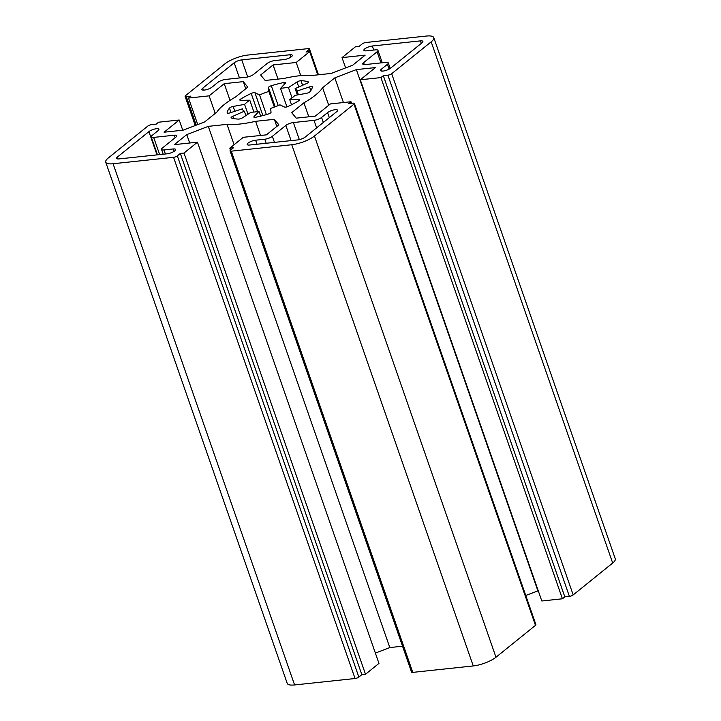 <?xml version="1.0" encoding="UTF-8"?>
<svg xmlns="http://www.w3.org/2000/svg" width="721" height="721" viewBox="0 0 721 721"><rect width="100%" height="100%" fill="white"/><g stroke="black" fill="none" stroke-linecap="round" stroke-linejoin="round"><path stroke-width="1.08" d="M249.637 145.02A5.768 1.667 160.8 0 1 247.186 144.506A5.768 1.667 160.8 0 1 248.042 143.091A5.768 1.667 160.8 0 1 255.622 140.189L264.778 139.216A5.768 1.667 -19.2 0 0 272.358 136.314L285.822 125.445A5.768 1.667 160.8 0 1 293.393 122.543L314.014 120.353A5.768 1.667 -19.2 0 0 321.584 117.451L327.568 112.62A5.768 1.667 160.8 0 1 333.444 110.016A5.768 1.667 160.8 0 1 337.59 110.232A5.768 1.667 160.8 0 1 336.734 111.647L305.307 136.999A5.768 1.667 160.8 0 1 297.737 139.91L249.637 145.02M366.34 50.831A5.768 1.667 160.8 0 1 363.889 50.308A5.768 1.667 160.8 0 1 364.754 48.902A5.768 1.667 160.8 0 1 372.324 46L420.424 40.881A5.768 1.667 160.8 0 1 422.876 41.403A5.768 1.667 160.8 0 1 422.019 42.809L390.593 68.171A5.768 1.667 160.8 0 1 384.717 70.775A5.768 1.667 160.8 0 1 380.571 70.55A5.768 1.667 160.8 0 1 381.436 69.144L387.42 64.313A5.768 1.667 -19.2 0 0 388.277 62.907A5.768 1.667 -19.2 0 0 385.825 62.385L365.214 64.575A5.768 1.667 160.8 0 1 362.762 64.061A5.768 1.667 160.8 0 1 363.627 62.646L377.092 51.786A5.768 1.667 -19.2 0 0 377.957 50.371A5.768 1.667 -19.2 0 0 375.506 49.857L366.34 50.831M268.464 87.538A2.884 0.829 160.8 0 1 268.906 86.89A2.884 0.829 160.8 0 1 271.294 85.736A44.927 12.987 160.8 0 1 283.786 82.536A2.884 0.829 160.8 0 1 285.606 82.708A2.884 0.829 160.8 0 1 285.399 83.203L280.505 88.431A28.822 8.328 160.8 0 1 288.463 87.583L296.98 81.969A2.884 0.829 160.8 0 1 300.981 80.716A44.927 12.987 160.8 0 1 308.146 81.815A2.884 0.829 160.8 0 1 308.408 82.023A2.884 0.829 160.8 0 1 306.704 83.465L295.141 88.602A28.822 8.328 160.8 0 1 296.971 90.413A28.822 8.328 160.8 0 1 297.097 90.972L309.543 86.908A2.884 0.829 160.8 0 1 312.355 86.808A2.884 0.829 160.8 0 1 312.364 86.926A44.927 12.987 160.8 0 1 310.021 91.675A2.884 0.829 160.8 0 1 306.362 93.351L294.907 95.397A28.822 8.328 160.8 0 1 289.707 99.597L298.791 99.453A2.884 0.829 160.8 0 1 299.648 99.741A2.884 0.829 160.8 0 1 298.791 100.742A44.927 12.987 160.8 0 1 288.292 106.357A2.884 0.829 160.8 0 1 284.57 107.069L279.928 104.824A28.822 8.328 160.8 0 1 270.627 108.393L271.033 112.26A2.884 0.829 160.8 0 1 268.194 114.062A44.927 12.987 160.8 0 1 255.712 117.253A2.884 0.829 160.8 0 1 253.882 117.09A2.884 0.829 160.8 0 1 254.089 116.586L258.992 111.367A28.822 8.328 160.8 0 1 251.034 112.215L242.517 117.82A2.884 0.829 160.8 0 1 238.516 119.082A44.927 12.987 160.8 0 1 231.342 117.983A2.884 0.829 160.8 0 1 231.09 117.766A2.884 0.829 160.8 0 1 231.522 117.063A2.884 0.829 160.8 0 1 232.793 116.324L244.356 111.187A28.822 8.328 160.8 0 1 242.526 109.376A28.822 8.328 160.8 0 1 242.4 108.817L229.954 112.882A2.884 0.829 160.8 0 1 227.142 112.981A2.884 0.829 160.8 0 1 227.133 112.864A44.927 12.987 160.8 0 1 229.476 108.114A2.884 0.829 160.8 0 1 229.774 107.835A2.884 0.829 160.8 0 1 233.135 106.438L244.59 104.392A28.822 8.328 160.8 0 1 246.843 102.337A28.822 8.328 160.8 0 1 249.79 100.201L240.697 100.336A2.884 0.829 160.8 0 1 239.85 100.057A2.884 0.829 160.8 0 1 240.282 99.345A2.884 0.829 160.8 0 1 240.706 99.047A44.927 12.987 160.8 0 1 251.205 93.433A2.884 0.829 160.8 0 1 254.928 92.721L259.569 94.965A28.822 8.328 160.8 0 1 268.87 91.405L268.464 87.538L275.17 106.789M248.006 114.206L244.59 104.392M223.934 104.77A57.653 16.664 160.8 0 1 235.569 96.984L247.79 87.115L243.274 81.635L224.231 83.663L209.117 95.857L188.505 98.056L190.894 96.118L186.315 96.605A2.884 0.829 160.8 0 1 185.09 96.353A2.884 0.829 160.8 0 1 185.522 95.65L225.024 63.763A17.295 5.002 160.8 0 1 247.745 55.057L308.218 48.622A2.884 0.829 160.8 0 1 309.444 48.884A2.884 0.829 160.8 0 1 309.012 49.587L306.019 52.002L309.679 51.615L296.214 62.484L273.079 64.944L260.642 74.984L265.157 80.464L283.867 78.472A57.653 16.664 160.8 0 1 312.481 75.426L331.191 73.443L352.722 65.187L365.159 55.147L342.033 57.608L355.498 46.739L359.157 46.351L362.149 43.936A2.884 0.829 160.8 0 1 365.944 42.485L426.408 36.05A17.295 5.002 160.8 0 1 433.772 37.609A17.295 5.002 160.8 0 1 431.176 41.836L391.674 73.713A2.884 0.829 160.8 0 1 387.889 75.164L383.311 75.651L380.913 77.589L360.302 79.779L375.416 67.585L356.363 69.604L334.832 77.859L322.611 87.728A57.653 16.664 160.8 0 1 303.929 102.806L291.699 112.674L296.223 118.154L315.266 116.126L330.38 103.932L350.992 101.742L348.594 103.671L353.182 103.184A2.884 0.829 160.8 0 1 354.408 103.445A2.884 0.829 160.8 0 1 353.975 104.148L314.473 136.026A17.295 5.002 160.8 0 1 291.753 144.732L231.279 151.167A2.884 0.829 160.8 0 1 230.053 150.905A2.884 0.829 160.8 0 1 230.486 150.202L233.478 147.787L229.81 148.184L243.274 137.314L266.41 134.854L278.856 124.805L274.34 119.326L255.622 121.317A57.653 16.664 160.8 0 1 227.016 124.363L208.306 126.355L186.775 134.602L174.329 144.642L197.464 142.181L183.999 153.05L180.34 153.447L177.348 155.862A2.884 0.829 160.8 0 1 173.554 157.313L113.08 163.739A17.295 5.002 160.8 0 1 105.726 162.189A17.295 5.002 160.8 0 1 108.321 157.962L147.814 126.076A2.884 0.829 160.8 0 1 151.608 124.625L156.187 124.138L158.584 122.209L179.196 120.01L164.082 132.213L183.125 130.186L204.656 121.93L216.886 112.07A57.653 16.664 160.8 0 1 223.934 104.77M433.772 37.609L615.274 558.811A17.295 5.002 160.8 0 1 612.679 563.038L573.186 594.924A2.884 0.829 160.8 0 1 569.392 596.375L564.813 596.862L562.416 598.79L541.804 600.99L360.302 79.779M538.245 590.778L525.744 595.465M354.408 103.445L535.91 624.647A2.884 0.829 160.8 0 1 535.478 625.35L495.976 657.237A17.295 5.002 160.8 0 1 473.255 665.943L412.782 672.378A2.884 0.829 160.8 0 1 411.556 672.116L230.053 150.905M402.534 646.205L389.809 647.557L375.38 653.091M197.464 142.181L378.967 663.392L365.502 674.261L361.843 674.649L358.851 677.064A2.884 0.829 160.8 0 1 355.056 678.515L294.592 684.95A17.295 5.002 160.8 0 1 287.228 683.391L105.726 162.189M152.077 135.476A5.768 1.667 -19.2 0 0 151.212 136.891A5.768 1.667 -19.2 0 0 153.663 137.405L174.284 135.215A5.768 1.667 160.8 0 1 176.735 135.737A5.768 1.667 160.8 0 1 175.87 137.143L162.405 148.012A5.768 1.667 -19.2 0 0 161.54 149.418A5.768 1.667 -19.2 0 0 163.991 149.941L173.157 148.968A5.768 1.667 160.8 0 1 175.609 149.481A5.768 1.667 160.8 0 1 173.004 151.978A5.768 1.667 160.8 0 1 167.173 153.798L119.064 158.908A5.768 1.667 160.8 0 1 116.613 158.395A5.768 1.667 160.8 0 1 117.478 156.98L148.905 131.628A5.768 1.667 160.8 0 1 154.781 129.023A5.768 1.667 160.8 0 1 158.926 129.239A5.768 1.667 160.8 0 1 158.061 130.645L152.077 135.476M225.484 79.445A5.768 1.667 -19.2 0 0 217.913 82.347L211.929 87.178A5.768 1.667 160.8 0 1 206.053 89.774A5.768 1.667 160.8 0 1 201.898 89.557A5.768 1.667 160.8 0 1 202.763 88.151L234.181 62.79A5.768 1.667 160.8 0 1 241.76 59.888L289.86 54.769A5.768 1.667 160.8 0 1 292.311 55.292A5.768 1.667 160.8 0 1 289.716 57.788A5.768 1.667 160.8 0 1 283.876 59.6L274.71 60.573A5.768 1.667 -19.2 0 0 267.14 63.475L253.675 74.344A5.768 1.667 160.8 0 1 246.104 77.246L225.484 79.445M278.009 79.094L273.079 64.944M300.792 75.633L296.214 62.484M345.62 67.909L342.033 57.608M564.813 596.862L383.311 75.651M562.416 598.79L380.913 77.589M537.875 590.814L356.363 69.604M343.43 102.544L334.832 77.859M328.722 105.266L322.611 87.728M308.804 116.82L303.929 102.806M351.551 103.355L350.992 101.742M230.513 150.184L229.81 148.184M276.819 126.454L274.34 119.326M260.551 135.476L255.622 121.317M234.1 144.714L227.016 124.363M389.809 647.557L208.306 126.355M189.695 143.01L186.775 134.602M365.502 674.261L183.999 153.05M361.843 674.649L180.34 153.447M182.755 130.222L179.196 120.01M245.753 88.764L243.274 81.635M230.044 100.363L224.231 83.663M215.228 113.404L209.117 95.857M197.743 124.58L188.505 98.056M317.781 74.867L309.679 51.615M291.518 104.788L289.707 99.597M260.651 116.135L258.992 111.367M245.888 115.594L244.356 111.187M242.779 109.889L242.4 108.817M253.918 112.061L249.79 100.201M266.4 114.594L259.569 94.965M274.331 107.105L268.87 91.405M286.931 106.87L280.505 88.431M292.059 97.921L288.463 87.583M297.358 94.965L295.141 88.602M298.413 94.775L297.097 90.972M231.017 112.53L229.476 108.114M612.679 563.038L431.176 41.836M573.186 594.924L391.674 73.713M569.392 596.375L387.889 75.164M535.478 625.35L353.975 104.148M495.976 657.237L314.473 136.026M473.255 665.943L291.753 144.732M412.782 672.378L231.279 151.167M358.851 677.064L177.348 155.862M355.056 678.515L173.554 157.313M294.592 684.95L113.08 163.739M196.256 125.157L186.315 96.605M317.808 74.867L309.012 49.587M299.152 100.489L298.791 99.453M254.36 117.352L254.089 116.586M233.577 118.568L232.793 116.324M234.83 111.286L233.135 106.438M241.156 100.327L240.706 99.047M257.532 111.611L251.205 93.433M262.886 115.567L254.928 92.721M278.207 105.572L271.294 85.736M284.398 84.276L283.786 82.536M298.737 87.007L296.98 81.969M302.577 85.303L300.981 80.716M308.336 82.356L308.146 81.815M310.823 90.594L309.543 86.908M203.448 90.125L202.763 88.151M239.462 77.958L234.181 62.79M247.709 76.967L241.76 59.888M290.716 57.22L289.86 54.769M364.312 64.629L363.627 62.646M380.958 62.898L377.092 51.786M373.73 50.037L372.324 46M421.298 43.386L420.424 40.881M382.121 71.118L381.436 69.144M389.097 69.135L387.42 64.313M159.647 154.591L153.663 137.405M175.158 137.72L174.284 135.215M165.406 153.988L163.991 149.941M174.013 151.41L173.157 148.968M118.172 158.962L117.478 156.98M156.998 154.88L148.905 131.628M299.341 139.631L293.393 122.543M291.104 140.613L285.822 125.445M316.627 127.869L314.014 120.353M323.332 122.462L321.584 117.451M329.317 117.631L327.568 112.62M257.027 144.236L255.622 140.189M266.193 143.263L264.778 139.216M274.467 142.379L272.358 136.314M195.256 125.535L185.09 96.353M318.466 74.795L309.444 48.884M382.265 62.763L377.957 50.371M390.214 68.45L388.277 62.907M157.457 154.826L151.212 136.891M163.216 154.213L161.54 149.418"/></g></svg>
